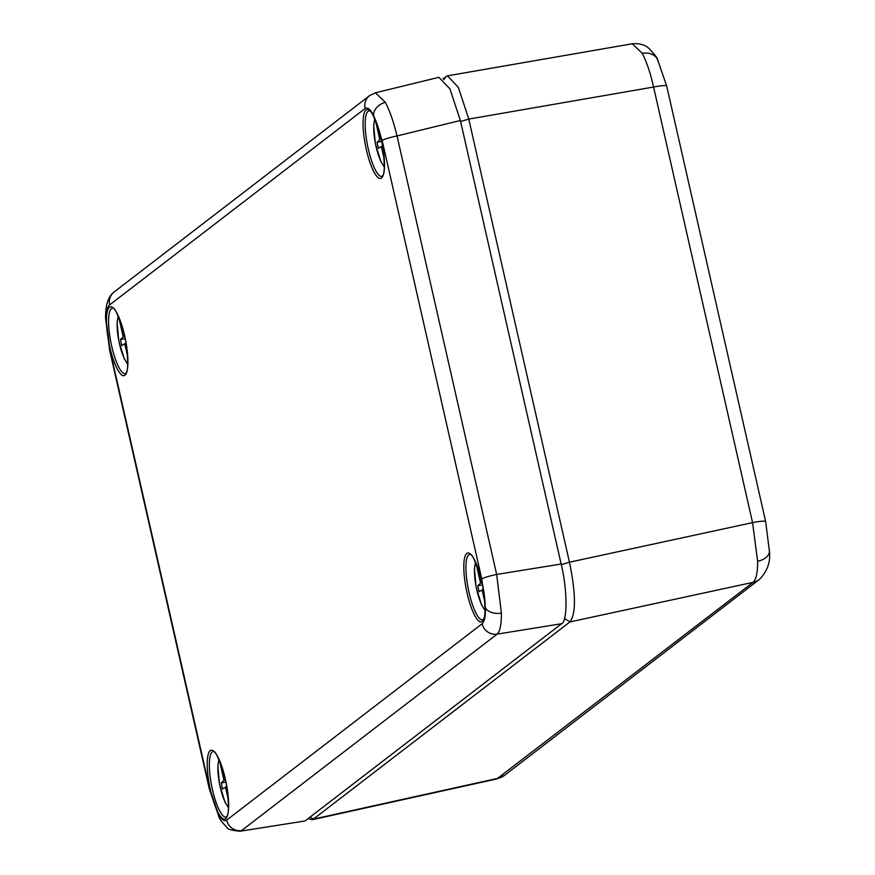 <?xml version="1.0" encoding="UTF-8"?>
<svg xmlns="http://www.w3.org/2000/svg" width="875" height="875" viewBox="0 0 875 875"><rect width="100%" height="100%" fill="white"/><g stroke="black" fill="none" stroke-linecap="round" stroke-linejoin="round"><path stroke-width="1.31" d="M484.991 602.656L482.103 589.947L479.128 591.73L477.772 585.769L480.55 583.122L476.011 563.139M483.459 589.673L482.103 589.947M482.552 584.817L477.772 585.769M482.125 582.816L480.55 583.122M310.144 817.031L313.403 819.109L498.148 778.28A17.609 16.975 52.5 0 0 504.667 775.25L496.858 778.903L753.025 582.356C756.12 579.764 757.663 572.742 757.641 561.28L752.555 522.627L653.581 87.03C650.442 73.019 646.658 61.786 642.239 53.342L632.319 43.772L447.486 75.83L458.369 87.358L468.77 119.087L569.45 562.209C575.947 593.764 576.1 613.67 569.909 621.939L313.403 819.109L312.08 819.744L308.503 818.639M443.034 78.783L447.486 75.841M384.245 159.217L381.358 146.508L378.372 148.291L377.016 142.33L379.805 139.683L375.266 119.7M382.714 146.234L381.358 146.508M381.806 141.378L377.016 142.33M381.38 139.377L379.805 139.683M385.35 102.342A13.202 10.073 151.9 0 0 373.548 115.227C370.245 109.178 367.423 106.947 365.094 108.544A13.202 12.731 -127.5 0 1 369.622 95.594L375.495 92.772L438.889 77.328L449.903 88.812L460.381 120.509L397.031 135.942C393.663 121.975 389.769 110.775 385.35 102.342L375.386 92.794M239.892 831.25L305.014 820.969L561.619 623.722L497.131 634.134C500.008 631.586 501.43 624.586 501.408 613.145L496.661 574.448L561.148 564.025L460.381 120.509M305.014 820.969L240.034 831.228C231.591 830.441 227.248 829.183 227.019 827.455C222.469 822.861 219.822 819.448 219.1 817.206L219.1 817.206A13.202 10.073 -28.1 0 1 218.17 813.466L209.562 788.222A13.202 1.52 -12.8 0 0 209.256 788.67L219.1 817.206M561.148 564.025C567.394 588.962 567.656 621.764 561.619 623.722M228.408 799.892L225.52 787.172L222.545 788.966L221.189 782.994L223.967 780.358L219.428 760.375M226.877 786.909L225.52 787.172M225.969 782.053L221.189 782.994M225.542 780.041L223.967 780.358M127.662 356.453L124.775 343.733L121.8 345.527L120.444 339.555L123.222 336.919L118.683 316.936M126.131 343.47L124.775 343.733M125.223 338.614L120.444 339.555M124.797 336.602L123.222 336.919M475.836 562.756A24.905 5.983 -101.2 0 0 476.197 587.125A24.905 5.983 -101.2 0 0 485.122 609.798M658.317 61.589A17.609 13.431 151.9 0 0 657.398 59.205L657.398 59.205A17.609 13.431 151.9 0 0 642.239 53.342M460.611 121.516L468.77 119.087L653.581 87.03A17.609 2.023 -12.8 0 1 666.706 86.056L765.669 521.653A17.609 2.023 -12.8 0 0 752.555 522.627L569.45 562.209L561.28 564.638M564.517 618.494L569.909 621.939L753.025 582.356A17.609 16.975 52.5 0 0 759.544 579.327C767.375 571.244 770.667 561.87 769.409 551.206L769.409 551.206A17.609 10.566 179.6 0 1 757.641 561.28M759.544 579.327L504.667 775.25M445.998 76.508L443.931 79.625M375.091 119.317A24.905 5.983 -101.2 0 0 375.452 143.675A24.905 5.983 -101.2 0 0 384.377 166.359M124.928 375.255A35.12 8.444 78.8 0 1 109.78 346.948A35.12 8.444 78.8 0 1 109.473 307.223A35.12 8.444 78.8 0 1 124.611 335.541A35.12 8.444 78.8 0 1 124.928 375.255M111.737 346.347A33.359 8.017 -101.2 0 0 125.344 373.636L125.53 373.527C128.461 371.591 128.384 360.084 125.3 338.986C118.923 316.575 114.636 306.305 112.438 308.186A33.359 8.017 -101.2 0 0 111.442 308.613A33.359 8.017 -101.2 0 0 111.737 346.347M225.673 818.694A35.12 8.444 78.8 0 1 210.525 790.387A35.12 8.444 78.8 0 1 210.219 750.663A35.12 8.444 78.8 0 1 225.356 778.98A35.12 8.444 78.8 0 1 225.673 818.694M212.483 789.786A33.359 8.017 -101.2 0 0 226.089 817.075L226.275 816.977C229.206 815.03 229.13 803.523 226.045 782.425C219.669 760.014 215.381 749.744 213.183 751.625A33.359 8.017 -101.2 0 0 212.188 752.052A33.359 8.017 -101.2 0 0 212.483 789.786M381.511 178.03A35.12 8.444 78.8 0 1 366.362 149.713A35.12 8.444 78.8 0 1 366.045 109.998A35.12 8.444 78.8 0 1 381.194 138.305A35.12 8.444 78.8 0 1 381.511 178.03M368.32 149.111A33.359 8.017 -101.2 0 0 381.927 176.4L382.113 176.302C385.044 174.366 384.967 162.848 381.883 141.761C375.506 119.35 371.219 109.08 369.02 110.95A33.359 8.017 -101.2 0 0 368.014 111.388A33.359 8.017 -101.2 0 0 368.32 149.111M482.256 621.469A35.12 8.444 78.8 0 1 467.108 593.152A35.12 8.444 78.8 0 1 466.802 553.438A35.12 8.444 78.8 0 1 481.939 581.755A35.12 8.444 78.8 0 1 482.256 621.469M469.066 592.55A33.359 8.017 -101.2 0 0 482.672 619.839L482.858 619.741C485.789 617.805 485.712 606.288 482.628 585.2C476.252 562.789 471.964 552.519 469.766 554.389A33.359 8.017 -101.2 0 0 468.77 554.827A33.359 8.017 -101.2 0 0 469.066 592.55M105.591 318.347L105.591 318.347A13.202 7.93 -0.4 0 0 106.225 320.72C106.203 312.145 107.33 306.884 109.583 304.948A13.202 12.731 52.5 0 1 114.111 291.998L114.111 291.998C108.216 296.308 105.383 305.08 105.591 318.347L109.637 350.164L209.256 788.67M373.548 115.227L382.167 140.47A13.202 1.52 167.2 0 1 397.031 135.942L496.661 574.448A13.202 1.52 -12.8 0 0 481.786 578.966L485.505 607.972C485.516 616.558 484.4 621.808 482.136 623.744A13.202 12.731 -127.5 0 0 497.131 634.134L241.62 830.539A13.202 12.731 52.5 0 1 226.636 820.148C224.306 821.745 221.484 819.514 218.17 813.466M501.408 613.145A13.202 7.93 179.6 0 1 485.505 607.972M481.786 578.966L382.167 140.47M365.094 108.544L109.583 304.948M209.562 788.222L109.933 349.727L106.225 320.72M226.636 820.148L482.136 623.744M369.622 95.594L114.111 291.998M219.264 759.992A24.905 5.983 -101.2 0 0 219.614 784.35A24.905 5.983 -101.2 0 0 228.539 807.023M118.508 316.542A24.905 5.983 -101.2 0 0 118.869 340.911A24.905 5.983 -101.2 0 0 127.794 363.584M475.53 562.078L474.403 568.608L476.087 586.961L481.534 604.855L485.089 610.531M632.319 43.772C643.913 42.82 648.583 48.202 648.867 48.289C654.795 54.666 657.639 58.308 657.398 59.205L666.706 86.056M496.847 778.914L312.08 819.755M769.409 551.206L765.669 521.653M308.864 818.88L308.262 818.475M374.784 118.639L373.658 125.169L375.342 143.522L380.789 161.416L384.344 167.092M218.947 759.314L217.82 765.833L219.505 784.197L224.952 802.091L228.506 807.767M118.202 315.875L117.075 322.394L118.759 340.758L124.206 358.652L127.761 364.328"/></g></svg>
